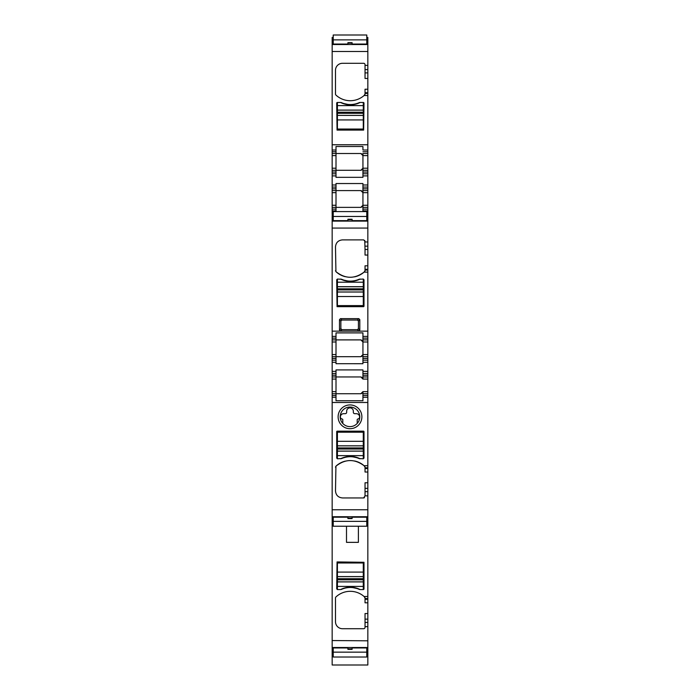 <?xml version="1.0" encoding="UTF-8"?>
<svg xmlns="http://www.w3.org/2000/svg" width="700" height="700" viewBox="0 0 700 700"><rect width="100%" height="100%" fill="white"/><g stroke="black" fill="none" stroke-linecap="round" stroke-linejoin="round"><path stroke-width="1.05" d="M351.514 456.741A21.683 21.683 0 0 1 359.144 458.57L360.141 458.78A21.683 21.683 0 0 0 340.559 458.78L341.556 458.57A21.683 21.683 0 0 1 349.02 456.75M367.832 495.635L367.832 509.758L332.168 509.758L367.832 509.758L367.832 518.14L366.783 518.14M367.832 467.906L367.832 397.241L362.941 397.241L362.941 400.741L336.009 400.741L336.009 397.241L332.168 397.241L332.168 402.483L367.832 402.483L332.168 402.483L332.168 521.001L333.217 521.001M345.284 461.134A20.983 20.983 0 0 0 335.93 466.191L335.493 490.954C335.904 495.198 338.231 497.534 342.484 497.945L363.641 497.945L365.033 495.845L367.832 495.845L365.033 495.845L365.033 482.781L367.832 482.781L367.832 488.355L365.033 488.355M367.832 495.845L367.832 488.355M354.541 460.976A20.983 20.983 0 0 1 364.061 465.71L367.832 465.71L364.061 465.71L365.033 467.206A1.4 1.4 0 0 0 364.963 466.778M365.033 468.528L367.832 468.528L367.832 472.019L365.033 472.019L365.033 467.206M344.304 406.385A11.891 11.891 0 0 0 339.57 422.52A11.891 11.891 0 0 0 355.696 427.254A11.891 11.891 0 0 0 360.43 411.119A11.891 11.891 0 0 0 344.304 406.385A11.891 11.891 0 0 1 360.43 411.119A11.891 11.891 0 0 1 355.696 427.254A11.891 11.891 0 0 1 339.57 422.52A11.891 11.891 0 0 1 344.304 406.385M345.31 408.231A9.791 9.791 0 0 0 342.799 423.456A9.791 9.791 0 0 0 357.201 423.456A9.791 9.791 0 0 0 345.31 408.231M333.217 518.14L332.168 518.14M333.217 216.825L332.168 216.825L332.168 228.069L367.832 228.069L367.832 241.981L365.033 241.981L367.832 241.981L367.832 336.394L362.941 336.394L362.941 332.894L336.009 332.894L336.009 339.894L332.168 339.894L332.168 356.676L336.009 356.676L336.009 363.703L362.941 363.711L362.941 362.267L367.832 362.267L367.832 371.368L362.941 371.368L362.941 369.924L336.009 369.924L362.941 369.924L336.009 369.924L336.009 371.368L332.168 371.368L332.168 362.267L336.009 362.267L332.168 362.267L332.168 360.176L336.009 360.176M364.761 240.45L365.033 249.48L367.832 249.48M367.832 255.054L365.033 255.054L365.033 249.48M365.033 241.281L363.641 239.881L342.484 239.881C338.231 240.301 335.904 242.629 335.493 246.881L335.93 271.644A20.983 20.983 0 0 0 345.284 276.701M354.541 276.859A20.983 20.983 0 0 0 364.061 272.125L367.832 272.125L364.061 272.125L365.033 270.62A1.4 1.4 0 0 1 364.963 271.058M365.033 270.62L365.033 265.808L367.832 265.808M366.783 216.825L367.832 216.825L367.832 228.069L332.168 228.069L332.168 331.152L367.832 331.152L332.168 331.152L332.168 336.394L336.009 336.394M362.941 338.144L367.832 338.144L367.832 339.894L362.941 339.894L362.941 336.394M367.832 338.144L367.832 336.394M362.941 339.894L362.941 356.676L367.832 356.676L367.832 354.576L362.941 354.576L360.841 356.676C362.626 356.02 363.326 355.32 362.941 354.576L362.941 341.994C363.326 341.25 362.626 340.55 360.841 339.894L336.009 339.894L336.009 341.994L332.168 341.994M367.832 339.894L367.832 354.576M367.832 358.426L362.941 358.426L362.941 362.267L367.832 362.267L367.832 360.176L362.941 360.176L367.832 360.176L367.832 356.676M362.941 358.426L362.941 356.676M362.941 373.459L362.941 371.368L367.832 371.368L367.832 373.459L362.941 373.459L362.941 376.959L367.832 376.959L367.832 375.209L362.941 375.209M367.832 373.459L367.832 375.209M336.009 397.241L336.009 393.741L360.841 393.741L332.168 393.741L332.168 376.959L360.841 376.959C362.626 377.615 363.326 378.315 362.941 379.059L367.832 379.059L367.832 376.959M332.168 397.241L332.168 393.741L336.009 393.741L336.009 376.959L360.841 376.959L362.941 379.059L362.941 376.959M367.832 379.059L367.832 391.641L362.941 391.641L360.841 393.741C362.626 393.085 363.326 392.385 362.941 391.641L362.941 397.241M362.941 393.741L367.832 393.741L367.832 391.641M367.832 393.741L367.832 397.241M367.832 472.019L367.832 482.781M367.832 518.14L367.832 523.224L366.783 523.224M366.783 521.001L367.832 521.001M332.168 521.001L332.168 523.224L333.217 523.224M332.168 523.224L332.168 648.883L333.217 648.874M367.832 626.631L365.033 626.631L365.033 622.449L367.832 622.449L367.832 648.883L366.783 648.874M365.033 626.631L365.033 627.331A1.4 1.4 0 0 1 363.641 628.722L342.484 628.722A6.991 6.991 0 0 1 335.493 621.731L335.493 597.992A1.4 1.4 0 0 1 335.93 596.969A20.983 20.983 0 0 1 364.061 596.488L365.033 597.992L365.033 602.805L367.832 602.805L367.832 523.224M359.144 589.347A2.45 2.45 0 0 0 360.141 589.566A21.683 21.683 0 0 0 340.559 589.566A2.45 2.45 0 0 0 341.556 589.347A21.683 21.683 0 0 1 359.144 589.347M340.559 589.566L337.409 589.566L336.709 588.866L337.059 561.934L363.991 562.284L363.991 588.866A0.7 0.7 0 0 1 363.291 589.566L360.141 589.566M358.391 526.242L358.391 542.351L346.5 542.351L346.5 526.242M364.963 597.555A1.4 1.4 0 0 1 365.033 597.992M365.033 622.449L365.033 613.559L367.832 613.559L367.832 602.805M367.832 613.559L367.832 619.133L365.033 619.133M367.832 622.449L367.832 619.133M332.168 640.544L367.832 640.806M367.832 641.051L367.832 642.714M333.217 648.883L332.168 648.883L332.168 651.796L333.217 651.796M366.783 648.883L367.832 648.883L367.832 665L332.168 665L332.168 654.605L333.217 654.605M366.783 651.796L367.832 651.796L367.832 650.064M332.168 651.796L332.168 654.605M367.832 492.817L367.832 488.644M367.832 260.251L367.832 253.032M367.832 241.981L367.832 244.781M365.033 246.164L367.832 246.164L367.832 238.805M367.832 223.939L367.832 225.365M366.783 37.424L367.832 37.424L367.832 150.019L362.941 150.019L362.941 146.519L336.009 146.519L336.009 153.519L332.168 153.519L332.168 170.301L336.009 170.301L336.009 177.336L362.941 177.336L362.941 175.893L367.832 175.893L367.832 184.984L362.941 184.984L362.941 183.54L336.009 183.54L336.009 184.984L332.168 184.984L332.168 175.893L336.009 175.893M333.217 37.424L332.168 37.424L332.168 40.232L333.217 40.232M366.783 40.232L367.832 40.232M332.168 40.232L332.168 150.019L336.009 150.019L336.009 151.769L332.168 151.769L332.168 153.519L336.009 153.519L336.009 155.61L332.168 155.61M335.93 95.06A20.983 20.983 0 0 0 364.061 95.541A20.983 20.983 0 0 1 335.93 95.06A1.4 1.4 0 0 1 335.493 94.036L335.493 70.289A6.991 6.991 0 0 1 342.484 63.297L363.641 63.297A1.4 1.4 0 0 1 365.033 64.697L365.033 72.896L367.832 72.896M340.559 102.462L337.409 102.462A0.7 0.7 0 0 0 336.709 103.163L337.059 130.086L363.641 130.086L363.991 103.163A0.7 0.7 0 0 0 363.291 102.462L360.141 102.462A2.45 2.45 0 0 0 359.144 102.672A21.683 21.683 0 0 1 341.556 102.672A2.45 2.45 0 0 0 340.559 102.462A21.683 21.683 0 0 0 360.141 102.462M367.832 78.47L365.033 78.47L365.033 72.896M367.832 89.224L365.033 89.224L365.033 94.036A1.4 1.4 0 0 1 364.963 94.474M367.832 95.541L364.061 95.541L365.033 94.036M362.941 151.769L367.832 151.769L367.832 153.519L362.941 153.519L362.941 170.301L367.832 170.301L367.832 168.201L362.941 168.201L360.841 170.301C362.626 169.645 363.326 168.945 362.941 168.201M367.832 151.769L367.832 150.019M362.941 153.519L362.941 155.61C363.326 154.866 362.626 154.166 360.841 153.519L336.009 153.519L360.841 153.519L362.941 155.61L367.832 155.61L367.832 168.201M367.832 153.519L367.832 155.61M367.832 175.893L367.832 173.793L362.941 173.793L367.832 173.793L367.832 170.301M362.941 175.893L362.941 170.301M367.832 184.984L367.832 187.084L362.941 187.084L362.941 184.984M367.832 187.084L367.832 190.584L362.941 190.584L362.941 187.084M336.009 211.584L336.009 190.584L360.841 190.584C362.626 191.24 363.326 191.931 362.941 192.675L367.832 192.675L367.832 190.584M336.009 210.857L332.168 210.857L332.168 207.366L336.009 207.366L332.168 207.366L332.168 190.584L360.841 190.584L362.941 192.675L362.941 190.584M367.832 192.675L367.832 205.266L362.941 205.266L360.841 207.366C362.626 206.71 363.326 206.01 362.941 205.266L362.941 192.675M362.941 205.266L362.941 207.366L367.832 207.366L367.832 205.266M367.832 207.366L367.832 210.857L362.941 210.857L362.941 209.116L367.832 209.116M362.941 207.366L362.941 209.116M367.832 210.857L367.832 214.611L366.783 214.602M333.217 214.602L332.168 214.602L332.168 210.857L332.168 213.308M362.941 211.584L362.941 210.857M367.832 214.611L367.832 216.825M367.832 219.686L366.783 219.686M333.217 219.686L332.168 219.686M332.168 216.825L332.168 215.407M336.009 190.584L336.009 187.084L332.168 187.084L336.009 187.084L336.009 184.984M332.168 190.584L332.168 184.984M336.009 155.61L336.009 170.301L332.168 170.301L332.168 173.793L336.009 173.793M332.168 173.793L332.168 175.893M332.168 150.019L332.168 151.769M336.009 375.209L336.009 376.959L332.168 376.959L332.168 373.459L336.009 373.459L332.168 373.459L332.168 371.368L336.009 371.368L336.009 375.209L332.168 375.209M336.009 341.994L336.009 356.676L332.168 356.676L332.168 360.176M332.168 336.394L332.168 339.894L360.841 339.894L362.941 341.994L367.832 341.994M342.799 423.456A9.791 9.791 0 0 0 357.201 423.456L357.201 419.72A0.7 0.7 0 0 1 357.805 419.029A2.1 2.1 0 0 0 359.616 416.876A3.325 3.325 0 0 0 356.291 413.674L354.725 413.674A1.4 1.4 0 0 1 353.325 412.274L353.325 411.189A3.325 3.325 0 0 0 350 407.873A3.325 3.325 0 0 0 346.675 411.189L346.675 412.274A1.4 1.4 0 0 1 345.275 413.674L343.709 413.674A3.325 3.325 0 0 0 340.384 416.876A2.1 2.1 0 0 0 342.195 419.029A0.7 0.7 0 0 1 342.799 419.72L342.799 423.456M358.82 331.065L357.438 329.683L358.426 328.694A1.4 0.805 -45 0 1 357.438 329.683L341.863 329.683A1.4 0.805 45 0 1 340.874 328.694L340.874 321.02A1.4 0.805 135 0 1 341.863 320.031L340.874 321.02L339.491 319.637L339.491 330.076L340.48 331.065L358.82 331.065L359.809 330.076L359.809 319.637L358.82 318.649L340.48 318.649L339.491 319.637L339.491 330.076L340.48 331.065L358.82 331.065L359.809 330.076L359.809 319.637L358.82 318.649L340.48 318.649L339.491 319.637M358.82 318.649L357.438 320.031A1.4 0.805 -135 0 1 358.426 321.02L357.438 320.031L341.863 320.031L340.48 318.649M359.809 330.076L358.426 328.694L358.426 321.02L359.809 319.637M332.168 358.426L336.009 358.426L336.009 356.676L360.841 356.676M332.168 168.201L336.009 168.201L336.009 153.519M336.009 170.301L360.841 170.301M360.841 207.366L336.009 207.366L360.841 207.366M349.186 281.094A21.683 21.683 0 0 1 341.556 279.265L340.559 279.046A21.683 21.683 0 0 0 360.141 279.046L359.144 279.256A21.683 21.683 0 0 1 351.68 281.085M337.409 291.979L363.291 291.979L363.291 305.62L337.409 305.62L337.409 279.046L336.709 279.746L337.059 306.67L363.991 306.32L363.991 279.746L363.641 306.67L337.059 306.67M337.409 279.046L336.709 279.746L337.409 279.046L341.556 279.256C347.419 281.741 353.281 281.741 359.144 279.256C353.281 281.741 347.419 281.741 341.556 279.256M339.491 330.076L340.874 328.694L341.863 329.683L340.48 331.065M363.641 497.945L364.473 497.674M363.991 431.506L336.709 431.506L336.709 458.08L337.409 458.78L341.556 458.57C347.419 456.094 353.281 456.094 359.144 458.57L363.291 458.78L363.991 458.08L363.991 431.506L363.991 458.08L363.291 458.78L363.291 451.141L337.409 451.141L337.409 432.206L363.291 432.206L363.291 441.315L337.409 441.315M363.291 451.141L363.291 441.315M351.111 456.461L358.636 458.089M363.291 455.639L337.409 455.639L337.409 451.141M337.409 455.639L337.409 458.78L336.709 458.08M358.645 458.097A21.683 21.683 0 0 0 342.055 458.097A21.683 21.683 0 0 1 358.645 458.097M363.291 562.984L363.291 572.093L337.409 572.093L337.409 562.984L363.291 562.984M363.291 589.566L363.291 572.093M351.111 587.239L358.636 588.875M363.291 576.634L337.409 576.634L337.409 572.093M337.409 576.634L337.409 589.566M358.645 588.875A21.683 21.683 0 0 0 342.055 588.875A21.683 21.683 0 0 1 358.645 588.875M337.409 129.036L337.409 119.928L363.291 119.928L363.291 129.036L337.409 129.036M337.409 102.462L337.409 119.928M349.589 104.781L342.064 103.154M337.409 113.312L363.291 113.312L363.291 115.395L337.409 115.395L363.291 115.43L363.291 119.928M363.291 113.312L363.291 102.462M342.055 103.154A21.683 21.683 0 0 0 358.645 103.154A21.683 21.683 0 0 1 342.055 103.154M349.589 281.374L342.064 279.738M363.291 291.979L363.291 279.046L359.144 279.256M342.055 279.738A21.683 21.683 0 0 0 358.645 279.738A21.683 21.683 0 0 1 342.055 279.738M335.493 270.62L335.93 271.644C345.188 278.976 354.559 279.134 364.061 272.125M363.991 279.746L363.291 279.046M367.832 362.267L367.832 371.368M336.009 363.703L362.941 363.711M364.061 465.71C354.559 458.701 345.188 458.859 335.93 466.191L335.493 467.206M363.641 431.156L337.059 431.156M341.556 458.57C347.419 456.094 353.281 456.094 359.144 458.57M333.217 652.146L333.217 647.964L347.9 647.964L347.9 649.364L352.1 649.364L352.1 647.964L366.783 647.964L366.783 657.02L333.217 657.02L333.217 652.146L366.783 652.146M347.9 649.364L347.9 648.883L352.1 648.883L352.1 649.364M333.217 521.369L333.217 517.186L347.9 517.186L347.9 518.577L352.1 518.577L352.1 517.186L366.783 517.186L366.783 526.242L333.217 526.242L333.217 521.369L366.783 521.369M347.9 518.577L347.9 518.105L352.1 518.105L352.1 518.577M366.783 216.466L366.783 220.64L352.1 220.64L352.1 219.249L347.9 219.249L347.9 220.64L333.217 220.64L333.217 211.584L366.783 211.584L366.783 216.466L333.217 216.466M347.9 219.249L347.9 219.73L352.1 219.73L352.1 219.249M366.783 39.874L366.783 44.056L352.1 44.056L352.1 42.665L347.9 42.665L347.9 44.056L333.217 44.056L333.217 35L366.783 35L366.783 39.874L333.217 39.874M347.9 42.665L347.9 43.146L352.1 43.146L352.1 42.665M332.168 516.731L367.832 516.731M367.832 491.671L365.033 491.671M367.832 467.801L365.033 467.801M365.033 269.308L367.832 269.308M365.033 270.025L367.832 270.025M362.941 395.491L367.832 395.491M367.832 596.488L364.061 596.488M367.832 598.587L365.033 598.587M365.033 599.305L367.832 599.305M332.168 647.509L367.832 647.509M347.9 648.874L352.1 648.874M332.168 651.394L333.217 651.394M366.783 651.394L367.832 651.394M332.168 40.626L333.217 40.626M366.783 40.626L367.832 40.626M332.168 43.146L333.217 43.146L332.168 43.146M347.9 43.146L352.1 43.146L347.9 43.146M366.783 43.146L367.832 43.146L366.783 43.146M332.168 44.52L367.832 44.52M332.168 51.485L367.832 51.485M332.168 144.769L367.832 144.769M365.033 65.397L367.832 65.397M365.033 69.58L367.832 69.58M365.033 92.715L367.832 92.715M365.033 93.441L367.832 93.441M367.832 172.051L362.941 172.051M367.832 188.834L362.941 188.834M332.168 221.104L367.832 221.104M332.168 209.116L336.009 209.116M332.168 205.266L336.009 205.266M332.168 192.675L336.009 192.675M336.009 188.834L332.168 188.834M336.009 172.051L332.168 172.051M332.168 395.491L336.009 395.491M332.168 391.641L336.009 391.641M332.168 379.059L336.009 379.059M336.009 354.576L332.168 354.576M332.168 338.144L336.009 338.144M363.291 445.812L337.409 445.812M363.291 445.856L337.409 445.856M363.291 447.93L337.409 447.93M363.291 449.024L337.409 449.024M363.291 451.097L337.409 451.097M363.291 576.59L337.409 576.59M363.291 578.707L337.409 578.707M363.291 579.801L337.409 579.801M363.291 581.875L337.409 581.875M363.291 581.919L337.409 581.919M363.291 586.416L337.409 586.416M337.409 112.219L363.291 112.219M337.409 110.145L363.291 110.145M337.409 110.101L363.291 110.101M337.409 105.612L363.291 105.612M337.409 296.52L363.291 296.52M337.409 292.023L363.291 292.023M337.409 289.905L363.291 289.905M337.409 288.811L363.291 288.811M337.409 286.738L363.291 286.738M337.409 286.694L363.291 286.694M337.409 282.196L363.291 282.196M347.9 648.883L352.1 648.883M366.783 654.605L367.832 654.605"/></g></svg>
